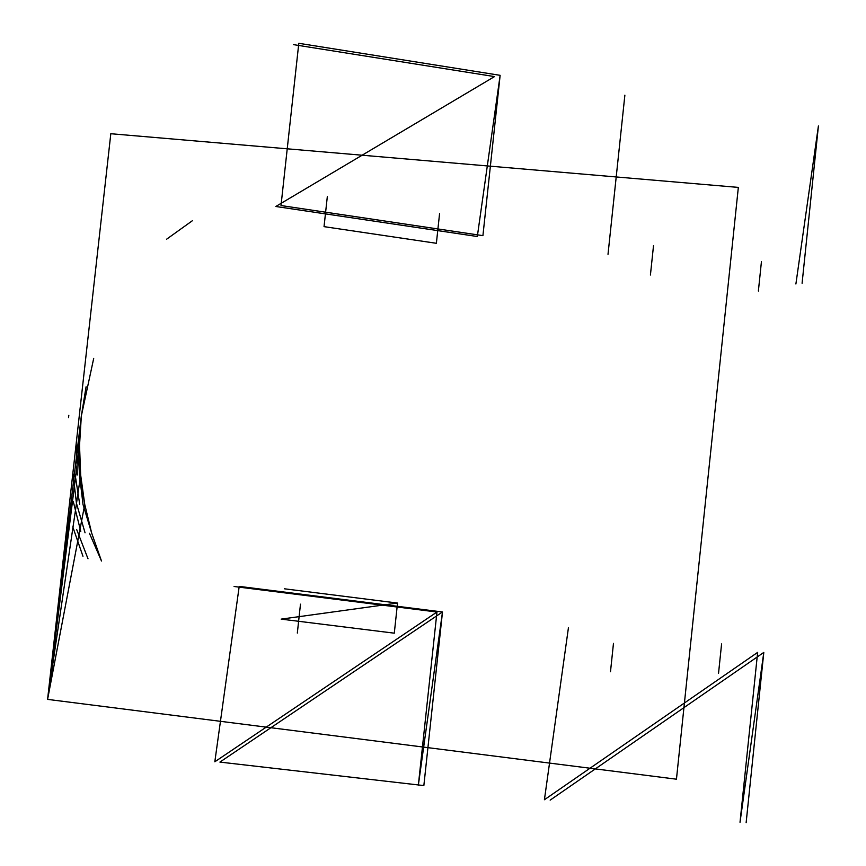 <?xml version="1.0" encoding="UTF-8"?>
<svg xmlns="http://www.w3.org/2000/svg" width="866" height="866" viewBox="0 0 866 866"><rect width="100%" height="100%" fill="white"/><g stroke="black" fill="none" stroke-linecap="round" stroke-linejoin="round"><path stroke-width="0.65" stroke-dasharray="4.33 3.25" d=""/><path stroke-width="1.3" d="M293.563 44.642L494.508 76.587L275.799 206.487L477.318 236.515L500.137 75.331L482.914 235.66L281.006 205.545L298.802 43.3L500.137 75.331M436.962 612.024L418.343 785.224L442.494 611.981L219.921 762.091L423.853 785.581L442.494 611.981L239.211 586.39L214.822 761.788L436.962 612.024L234.069 586.498M795.897 283.994L818.413 125.96L802.089 283.258M746.135 822.7L763.801 652.423L550.159 800.13M763.801 652.423L740.019 822.267L757.653 652.379L544.411 799.74L568.421 627.828M72.776 526.842L82.963 556.264M76.673 529.527L88.007 558.765M73.339 501.815L80.776 531.508M72.993 473.421L76.446 503.276L85.041 532.774M75.093 474.384L79.683 504.185M78.947 445.514L80.668 475.088L79.531 445.46L80.668 475.088L84.749 504.434L47.587 699.382L79.531 445.46L81.339 415.951L77.821 445.427L81.339 415.907L47.587 699.382L110.816 133.721L738.341 187.402L676.454 779.194L47.587 699.382L81.339 415.951L78.947 445.514L79.52 475.174L83.028 504.542L91.709 533.196L101.495 561.016L89.458 533.294M76.717 445.146L77.269 474.958M77.821 445.427L79.52 475.174L84.749 504.434L91.709 533.196L101.495 561.016M624.873 95.173L608.008 254.312M166.662 239.168L192.328 220.754M68.522 417.596L68.825 415.236M86.08 386.788L81.35 415.886L93.701 358.405M47.587 699.382L80.668 475.088L84.749 504.434L91.709 533.196M297.33 633.068L300.48 604.176M397.537 603.061L281.169 619.125L394.29 633.176L397.537 603.061L284.481 588.804M327.326 196.593L324.036 226.643L436.377 243.292L439.592 213.447M718.52 673.456L721.595 643.914M610.487 671.745L613.474 643.384M761.43 261.749L758.378 291.03M653.527 245.554L650.42 275.02"/></g></svg>
